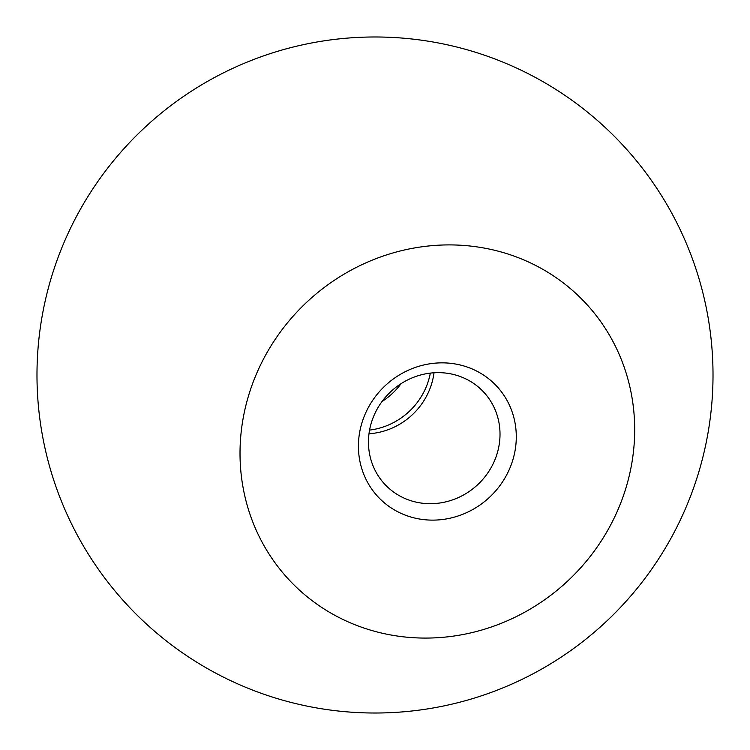 <?xml version="1.0" encoding="UTF-8"?>
<svg xmlns="http://www.w3.org/2000/svg" width="750" height="750" viewBox="0 0 750 750"><rect width="100%" height="100%" fill="white"/><g stroke="black" fill="none" stroke-linecap="round" stroke-linejoin="round"><path stroke-width="1.12" d="M381.975 401.578A67.603 63.647 136.8 0 0 401.072 383.663M473.016 369.328A81.122 76.378 136.8 0 0 366.928 410.25A81.122 76.378 136.8 0 0 401.691 513.647A81.122 76.378 136.8 0 0 507.778 472.734A81.122 76.378 136.8 0 0 473.016 369.328M463.959 378.038A67.603 63.647 136.8 0 0 382.2 401.278A67.603 63.647 136.8 0 0 384.928 484.406A67.603 63.647 136.8 0 0 404.522 498.3A67.603 63.647 136.8 0 0 486.281 475.059A67.603 63.647 136.8 0 0 483.544 391.922A67.603 63.647 136.8 0 0 463.959 378.038M526.509 261.094A202.809 190.941 136.8 0 0 261.3 363.384A202.809 190.941 136.8 0 0 348.197 621.891A202.809 190.941 136.8 0 0 613.406 519.6A202.809 190.941 136.8 0 0 526.509 261.094M369.562 430.087A67.603 63.647 136.8 0 0 430.322 373.106M434.006 372.769A67.603 63.647 -43.2 0 1 368.991 433.744M512.081 66.028A338.016 338.016 0 0 0 66.028 237.919A338.016 338.016 0 0 0 237.919 683.972A338.016 338.016 0 0 0 683.972 512.081A338.016 338.016 0 0 0 512.081 66.028"/></g></svg>
